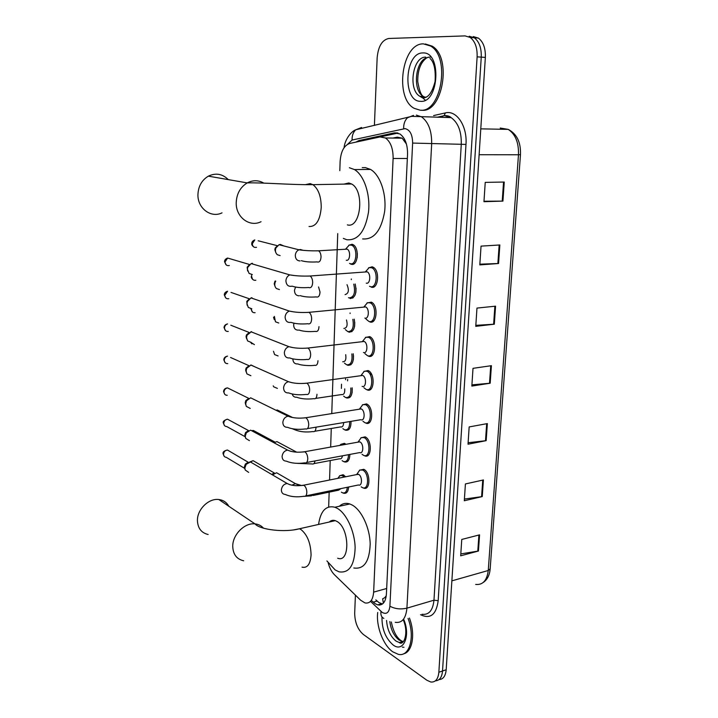 <?xml version="1.0" encoding="UTF-8"?>
<svg xmlns="http://www.w3.org/2000/svg" width="718" height="718" viewBox="0 0 718 718"><rect width="100%" height="100%" fill="white"/><g stroke="black" fill="none" stroke-linecap="round" stroke-linejoin="round"><path stroke-width="1.08" d="M339.578 475.792L343.078 474.724L345.672 476.779M349.872 454.422C349.639 460.076 347.871 462.58 344.559 461.934L343.976 461.665M340.808 444.361L344.425 443.347L345.95 444.307M351.021 421.349C351.084 427.883 349.244 430.827 345.511 430.172L344.927 429.894M342.737 411.836L345.529 411.396M353.211 353.759C354.001 361.8 352.143 365.633 347.62 365.265L350.896 364.744M354.234 319.169C355.5 327.776 353.696 332.093 348.831 332.111L351.973 331.572M355.186 284.014C357.008 293.124 355.302 297.934 350.052 298.446L353.05 297.898M348.769 245.26L352.035 244.255L352.969 244.614C359.691 247.629 358.031 266.549 351.299 264.251L350.492 263.946L354.127 263.694M368.514 267.886L372.13 266.8L373.046 267.15C380.145 270.3 378.395 289.704 371.287 287.146L374.482 286.518M366.925 302.978L371.359 302.161C378.574 305.204 377.031 324.805 369.86 321.915L373.216 321.296M362.357 404.916L366.476 403.911C373.845 406.576 373.154 426.555 365.848 423.073L365.265 422.785M359.476 470.227L363.784 469.303C370.73 472.363 370.542 491.076 363.622 488.087L363.03 487.827M360.894 437.827L365.121 436.858C372.274 439.73 371.843 459.053 364.726 455.831L364.143 455.553M363.846 371.484L368.056 370.524C375.469 373.315 374.383 393.374 367.06 389.838L370.703 389.264M365.363 337.505L369.698 336.616C377.013 339.533 375.694 359.359 368.442 356.146L371.96 355.545M328.171 562.84C329.544 567.929 331.635 571.896 334.453 574.741L360.66 600.239L365.004 602.932C370.03 603.766 372.911 600.158 373.638 592.117L393.114 158.481C393.195 148.662 390.646 141.823 385.449 137.973L380.019 136.932L349.603 143.492C344.003 145.485 340.835 151.507 340.117 161.559L339.811 170.669M406.451 144.085L402.152 138.17L397.296 137.156L392.979 138.062M383.385 603.165L382.649 598.794L386.078 597.035M386.266 595.769L384.884 597.484M352.601 244.443L352.574 245.233M351.892 263.685L351.874 264.35M351.335 278.97L351.308 279.652M350.644 297.979L350.617 298.571M350.088 312.958L350.07 313.515M349.406 331.743L349.388 332.254M347.665 379.382L347.602 380.872M337.729 233.61L331.761 413.586M331.267 428.484L330.657 447.063M330.208 460.552L329.562 480.01M329.158 492.144L328.664 506.98M348.67 487.001C348.203 491.767 346.525 493.84 343.617 493.221L343.033 492.97M352.134 387.801C352.529 395.187 350.644 398.562 346.471 397.925L346.426 397.907M371.969 600.957L375.038 603.641L377.695 604.879C382.748 605.678 385.656 602.097 386.401 594.127L407.546 154.307C407.653 144.56 405.105 137.766 399.881 133.934L394.326 132.884L359.018 140.531L355.796 142.155M382.523 603.955L378.889 602.546L375.819 599.871M374.41 125.462L377.147 57.853C378.224 46.356 382.102 39.894 388.779 38.476L465.076 35.9L470.182 37.444C475.092 41.258 477.407 47.729 477.12 56.848L438.86 672.254C438.142 679.174 435.458 682.432 430.8 682.01L426.878 680.251L363.272 634.407C357.717 629.489 354.854 622.416 354.683 613.199L355.41 595.132M473.297 36.573L478.421 38.108C483.34 41.913 485.655 48.339 485.35 57.404L446.183 669.75L442.53 670.998C441.92 677.343 439.542 680.619 435.395 680.835C439.542 680.619 441.92 677.343 442.53 670.998L481.248 57.126L442.53 670.998L438.86 672.254M469.195 36.241L474.311 37.776C479.229 41.59 481.536 48.034 481.248 57.126C481.536 48.034 479.229 41.59 474.311 37.776L469.195 36.241M403.983 647.277L402.34 647.142L403.983 647.277M341.535 384.193L341.382 388.429M380.369 136.869L398.023 133.063M345.591 379.678L345.618 378.862M504.26 182.04L485.233 182.372L483.959 201.695L502.923 201.112L504.26 182.04M483.995 201.237L502.923 201.112M499.854 244.973L481.042 246.121L479.803 264.897L498.561 263.515L499.854 244.973M479.857 264.17L498.561 263.515M495.573 306.164L476.967 308.085L475.765 326.34L494.316 324.195L495.573 306.164M475.837 325.344L494.316 324.195M479.57 534.847L461.764 539.451L460.687 555.813L478.439 551.029L479.57 534.847M460.812 553.919L478.439 551.029M483.411 479.956L465.408 483.95L464.304 500.751L482.254 496.578L483.411 479.956M464.411 499.064L482.254 496.578M487.36 423.593L469.159 426.932L468.019 444.2L486.167 440.664L487.36 423.593M468.118 442.728L486.167 440.664M491.408 365.677L473.009 368.334L471.843 386.078L490.179 383.224L491.408 365.677M471.923 384.848L490.179 383.224M446.183 669.75C445.564 676.069 443.185 679.345 439.048 679.569M408.057 618.458C415.291 636.983 409.565 657.212 398.346 654.349L392.755 651.809C383.179 645.249 375.909 625.979 377.722 612.472M409.431 618.045C415.614 634.066 412.401 652.33 403.399 653.865M228.773 506.226C226.619 502.331 223.298 500.096 218.81 499.522C208.767 498.068 197.109 509.457 197.432 520.604C197.818 528.26 201.39 532.891 208.148 534.506M337.693 558.227C350.294 563.316 349.621 527.999 336.895 521.403L335.297 520.649C333.026 519.913 331.043 520.362 329.329 522.004M318.568 524.436C320.587 510.884 326.035 505.149 334.893 507.231L337.352 508.38C346.588 513.585 354.809 531.517 355.132 547.753C354.512 565.371 349.136 573.395 339.022 571.815L335.18 569.957L326.896 560.929M339.372 506.253C342.36 503.453 345.852 502.699 349.819 503.973L352.314 505.104C361.639 510.229 369.896 527.963 370.183 544.047C369.51 561.521 364.053 569.5 353.812 567.983M333.251 521.115L333.358 520.299M228.27 179.608C222.418 173.819 215.786 172.661 208.373 176.152C201.758 180.128 198.276 186.321 197.935 194.713C197.54 208.408 211.11 218.353 222.024 212.86M347.35 224.878C360.741 228.961 364.923 190.728 351.587 183.987L348.822 182.973L343.904 184.122M349.361 167.725L354.459 169.574C364.125 175.246 370.569 194.659 368.469 212.348C365.139 231.519 357.923 240.647 346.821 239.74L343.339 238.403M362.258 167.635L365.417 167.617L370.56 169.439C380.316 175.057 386.769 194.273 384.597 211.783C381.177 230.756 373.863 239.803 362.644 238.923M423.36 43.861L430.612 46.024C450.832 57.386 440.969 113.489 420.021 110.159L414.196 108.328C394.406 98.312 401.685 43.224 423.36 43.861M425.307 43.977L432.137 46.131C452.367 57.485 442.485 113.534 421.529 110.204M356.406 474.625L358.587 474.374C362.482 476.124 362.375 486.66 358.497 484.964L305.751 495.887M357.582 473.216L359.79 470.03L362.752 470.084C369.267 472.956 369.088 490.502 362.608 487.701L361.154 486.849M248.652 472.381L245.206 469.994L244.856 468.055L246.184 464.313L250.447 461.979L253.768 463.927M244.946 469.096L244.407 466.754L245.368 464.061L247.881 462.437M357.761 442.18L359.889 441.902C363.891 443.544 363.658 454.422 359.664 452.591L306.604 462.509M358.91 440.888L361.271 437.603L364.08 437.63C370.784 440.331 370.389 458.452 363.721 455.418L362.051 454.332M249.424 440.646L245.727 438.402L245.26 436.185L246.328 432.801L250.564 430.136L254.199 432.101M245.341 437.208L244.811 434.982L245.574 432.55L248.311 430.665M359.144 409.224L361.208 408.91C365.336 410.445 364.95 421.69 360.849 419.716L307.457 428.592M360.256 408.057L362.778 404.674L365.435 404.665C372.337 407.178 371.691 425.909 364.852 422.642L362.976 421.304M250.223 408.425L246.283 406.37L245.682 403.821L246.516 400.788L250.663 397.817L254.63 399.764M245.753 404.826L245.224 402.726L245.825 400.545L248.751 398.409M361.63 374.688L364.322 371.215L361.064 375.415L362.644 375.451C366.799 377.013 366.225 388.321 362.114 386.356M364.322 371.215L366.988 371.269C373.934 373.881 372.929 392.692 366.063 389.38L363.927 387.747M250.887 375.711L246.902 373.872L246.103 370.964L246.759 368.253L251.031 364.977L255.052 366.916M246.184 372.014L245.637 369.976L246.112 368.02L249.011 365.695L230.559 357.483M363.039 340.772L365.902 337.227L362.536 341.391L364.143 341.463C368.235 343.096 367.535 354.27 363.47 352.493M365.902 337.227L368.603 337.343C375.46 340.081 374.24 358.668 367.445 355.661L364.923 353.651M251.345 342.513L247.566 340.897L246.525 337.595L247.046 335.18L251.497 331.617M246.651 338.86L246.068 336.715L246.436 334.974L249.209 332.488L230.792 325.209M364.484 306.299L367.508 302.691L364.035 306.819L365.659 306.936C369.698 308.632 368.873 319.681 364.843 318.083M367.508 302.691L370.246 302.87C377.004 305.715 375.568 324.105 368.846 321.404L365.956 319.007M251.821 308.794L248.293 307.421L246.965 303.696L247.369 301.542L251.004 297.916L251.973 297.728M247.136 305.204L246.786 301.38L249.361 298.787L231.008 292.414M365.956 271.242L369.16 267.59L365.57 271.691L367.194 271.844C371.179 273.603 370.237 284.543 366.243 283.125M369.16 267.59L371.906 267.841C378.557 270.794 376.932 288.995 370.273 286.599L369.546 286.311M252.296 274.554L249.074 273.414L247.405 269.268L247.728 267.329L251.138 263.596L252.458 263.309M247.638 271.036L247.163 267.222L249.523 264.565M341.005 488.59L338.528 490.197L313.012 495.501M272.472 474.885L276.583 472.749L279.589 474.49M337.855 478.341L339.838 475.639L342.1 475.495L344.236 477.066M347.324 487.28C346.83 491.579 345.259 493.437 342.612 492.853L341.382 492.171M271.727 474.445L273.89 473.171M342.432 455.813C342.019 458.201 341.05 459.197 339.515 458.793L313.883 463.631M273.998 442.764L276.915 441.597L280.2 443.356M339.767 445.42L341.113 444.191L344.344 444.595M348.535 454.673C348.275 459.87 346.614 462.159 343.554 461.539L342.127 460.66M273.441 442.467L274.509 442.091M343.653 422.579C343.5 425.891 342.459 427.336 340.529 426.923L314.753 431.267M276.035 410.274L277.238 409.987L280.819 411.737M349.684 421.574C349.72 427.65 347.988 430.378 344.514 429.759L342.89 428.655M344.73 388.878C344.945 393.033 343.886 394.927 341.553 394.559L315.642 398.409M350.788 387.998C351.165 394.918 349.388 398.086 345.484 397.494L343.68 396.156M277.408 388.393L273.755 386.849L273.208 385.844M345.69 354.692C346.39 359.494 345.394 361.845 342.701 361.755M351.847 353.929C352.628 361.513 350.887 365.13 346.632 364.798L344.496 363.146M278.099 355.949L274.599 354.575L273.477 351.264M346.489 319.959C347.835 325.272 346.965 328.099 343.877 328.44M352.843 319.313C354.118 327.462 352.439 331.563 347.835 331.626L345.34 329.616M278.764 323.01L275.488 321.817L274.366 316.405M274.303 319.681L273.558 317.266M347.009 284.669C349.28 290.234 348.634 293.545 345.071 294.604M353.768 284.131C355.616 292.773 354.046 297.369 349.056 297.925L348.49 297.701M275.012 286.303L274.195 283.754L275.191 280.962M279.437 289.56L276.43 288.555C274.689 286.778 274.321 284.57 275.317 281.923L275.739 281.133M346.282 248.356L349.343 245.009L345.708 248.984L347.189 249.146C350.949 250.833 350.061 261.496 346.282 260.23M280.128 255.59L277.408 254.764C275.47 253.05 274.958 250.788 275.883 247.979L278.997 244.73L280.352 244.434L283.763 245.942M349.343 245.009L351.847 245.278C358.138 248.105 356.595 265.848 350.294 263.703L349.531 263.407M275.748 252.422L274.841 249.711L275.182 248.051L277.435 245.709L258.166 240.781M404.422 139.014L404.279 140.459M352.098 392.782L352.251 388.797M353.346 359.808L353.498 355.76M354.611 326.322L354.764 322.211M355.895 292.316L356.047 288.133M357.196 257.762L357.358 253.517M386.67 588.5L373.638 592.117M407.348 158.472L393.114 158.481M370.542 601.361L382.227 612.436C386.562 614.698 389.12 612.616 389.901 606.18L412.626 143.079C412.527 134.652 410.014 129.832 405.087 128.621L352.098 140.037L347.611 144.264M416.377 115.122L421.52 116.837C428.502 122.006 431.877 131.044 431.662 143.941L406.918 608.155C405.876 618.566 401.99 623.296 395.241 622.318M433.582 115.589L445.339 112.923C456.513 109.782 467.427 126.018 465.982 144.408L438.186 600.679L433.977 600.194L406.918 608.155C400.572 609.582 394.9 608.927 389.901 606.18M413.505 115.374L407.429 117.806C404.755 120.516 403.498 124.151 403.66 128.719M438.186 600.679C436.248 614.716 430.36 619.392 420.533 614.707M422.031 614.258C428.888 615.146 432.873 610.462 433.977 600.194L461.279 144.192C461.557 131.556 458.174 122.688 451.11 117.617L445.277 115.912M477.12 56.848L485.35 57.404M412.626 143.079L465.982 144.408M442.988 116.172L438.079 117.267M357.797 129.321L361.585 127.481L355.706 129.805C353.13 132.354 351.928 135.765 352.098 140.037M445.339 112.923L444.056 115.876M381.007 611.44C380.504 614.895 381.446 617.22 383.834 618.413M379.642 605.068L379.041 604.493M373.028 319.734L372.956 321.484M371.583 354.207L371.511 355.85M370.793 372.974L370.685 375.631M370.156 388.133L370.093 389.686M378.844 604.547L379.4 605.086M448.974 116.576L448.633 117.546M377.085 601.083L373.243 602.178M363.12 140.575L359.018 140.531M397.566 132.938L394.326 132.884M502.995 129.285L500.24 128.046L508.209 129.384C516.852 133.898 520.945 142.317 520.469 154.63L518.477 154.765C518.854 142.658 515.434 134.194 508.209 129.384L480.782 128.854M475.693 584.416C482.81 585.161 486.992 580.521 488.249 570.505L490.17 568.835L520.469 154.657M451.864 580.853L488.249 570.505L518.477 154.765L479.13 154.711M490.726 365.776L489.505 383.304M486.687 423.719L485.494 440.762M482.747 480.109L481.59 496.694M478.915 535.018L477.784 551.173M494.881 306.236L493.625 324.249M499.163 245.017L497.861 263.551M503.551 182.058L502.223 201.121M403.247 641.757L399.235 642.52L395.95 641.039C390.377 636.417 387.244 629.56 386.562 620.46M403.875 619.724C410.813 636.094 403.292 653.003 393.096 644.943C385.494 638.239 381.788 628.914 381.994 616.959M403.354 641.632L399.082 640.061C394.047 636.04 390.96 629.874 389.82 621.573M402.143 642.628L401.129 641.919M302.018 567.148C307.358 568.315 310.373 564.249 311.074 554.933C310.723 543.23 307.358 534.766 300.986 529.561L299.424 528.771L293.904 529.83M243.671 560.785C236.716 559.214 233.072 554.413 232.74 546.371C232.506 534.677 244.659 522.516 255.016 523.889C258.471 524.248 261.298 525.684 263.497 528.188M309.054 226.511C316.037 226.78 320.102 220.399 321.242 207.358C321.152 196.373 318.37 188.807 312.886 184.652L310.194 183.611L305.715 184.589M261.038 221.709C249.676 227.588 235.684 217.141 236.222 202.62C236.653 193.725 240.324 187.156 247.225 182.902C252.924 179.967 258.453 180.038 263.82 183.126M426.707 96.966L423.674 97.486L419.949 96.329C407.824 90.091 412.581 56.435 425.729 57.153M422.902 52.944C441.947 51.472 439.066 103.554 420.47 101.31C402.268 101.696 404.503 52.342 422.902 52.944M425.415 97.343L423.44 96.472C411.89 90.558 415.453 58.885 428.027 57.503M425.307 100.152L422.534 97.729M422.139 97.262L421.475 96.392M244.739 468.423L226.233 457.303C224.537 457.124 223.63 456.109 223.513 454.252C223.828 451.739 225.147 450.33 227.462 450.033L229.814 451.416M223.074 453.596L223.513 454.252M301.91 485.494L303.929 485.332C305.68 486.625 306.658 488.904 306.837 492.162C306.694 495.321 305.733 496.685 303.947 496.264C296.74 497.386 290.512 496.784 285.252 494.442C282.793 494.235 281.501 492.736 281.375 489.972L281.393 489.631C282.048 486.023 283.987 483.986 287.2 483.519L290.108 484.794M245.197 436.75L226.726 426.537C224.887 426.438 223.89 425.388 223.756 423.387C224.025 420.972 225.272 419.572 227.489 419.186L230.065 420.577M223.307 422.785L223.756 423.387M302.87 452.008L304.836 451.81C306.604 453.04 307.582 455.302 307.771 458.605C307.609 461.907 306.595 463.325 304.728 462.859C297.566 463.864 291.445 463.29 286.347 461.153C283.682 461.055 282.264 459.511 282.102 456.522L282.12 456.181C282.712 452.717 284.543 450.689 287.622 450.105L290.79 451.326M227.238 395.304C225.246 395.295 224.169 394.218 223.998 392.064C224.231 389.748 225.398 388.357 227.507 387.891L230.316 389.273M223.549 391.516L223.998 392.064M303.858 417.975L305.724 417.741C307.546 418.908 308.534 421.152 308.722 424.491C308.534 427.955 307.475 429.427 305.527 428.915C298.401 429.804 292.388 429.265 287.478 427.309C284.588 427.345 283.045 425.756 282.838 422.534L282.856 422.184C283.386 418.872 285.109 416.871 288.035 416.171L291.472 417.311M361.172 408.901L305.751 417.75C298.652 418.585 292.756 418.064 288.035 416.171L250.663 397.817M227.759 363.604C225.623 363.694 224.447 362.581 224.24 360.274C224.438 358.067 225.542 356.684 227.525 356.137C225.21 356.532 223.962 357.779 223.783 359.889L224.24 360.274M223.792 359.781L225.174 362.761M306.335 394.424C299.235 395.196 293.339 394.694 288.627 392.908C285.522 393.096 283.843 391.454 283.583 387.998L283.601 387.639C284.077 384.471 285.692 382.497 288.456 381.689L292.145 382.739M304.863 383.385L306.783 383.179C308.543 384.309 309.503 386.526 309.682 389.829C309.485 393.41 308.39 394.945 306.38 394.442M228.279 331.411C225.999 331.617 224.734 330.486 224.492 328.009C224.662 325.9 225.685 324.536 227.552 323.926C225.335 324.428 224.16 325.676 224.034 327.659L224.492 328.009M224.034 327.57L225.515 330.63M307.151 359.368C303.696 360.041 293.186 359.7 289.794 357.923C286.473 358.273 284.66 356.595 284.346 352.888L284.364 352.52C284.786 349.504 286.294 347.557 288.896 346.668L292.818 347.584M305.886 348.221L307.86 348.05C309.566 349.181 310.499 351.353 310.661 354.584C310.463 358.228 309.35 359.853 307.331 359.449M228.809 298.724C226.394 299.056 225.039 297.898 224.743 295.26L227.579 291.239C225.452 291.867 224.348 293.106 224.285 294.954L224.743 295.26M224.285 294.874L225.856 298.024M307.986 323.728C300.941 324.303 295.269 323.845 290.969 322.346C287.442 322.885 285.495 321.17 285.118 317.194L285.136 316.826C285.513 313.954 286.913 312.034 289.345 311.074L293.491 311.845M306.945 312.465L308.955 312.33C310.607 313.452 311.513 315.597 311.657 318.756C311.459 322.472 310.338 324.177 308.291 323.863M229.329 265.534C226.789 266.001 225.344 264.825 224.994 262.007L227.624 258.049L231.214 259.108M224.537 261.675L224.994 262.007M308.839 287.505C301.82 287.981 296.256 287.541 292.145 286.168C288.43 286.904 286.347 285.145 285.908 280.909L285.926 280.532C286.267 277.794 287.559 275.918 289.812 274.895L294.156 275.506M308.013 276.107L310.068 276.008C311.666 277.13 312.536 279.239 312.671 282.336C312.465 286.114 311.334 287.9 309.27 287.694M313.766 494.226L311.343 495.851L303.391 496.371M291.84 485.206L295.394 483.654L298.006 484.821M250.349 461.979L253.122 460.669L255.249 461.907M314.987 460.938C314.592 463.37 313.64 464.366 312.151 463.954L297.315 463.361M294.595 452.008L297.907 452.223M251.901 430.863L253.355 430.468L255.68 431.715M316.001 427.174L316.001 427.345C315.83 430.603 314.816 432.012 312.967 431.572C306.155 432.424 300.339 431.913 295.52 430.019L292.361 428.754M316.979 394.299C316.782 397.7 315.723 399.163 313.802 398.678C307.017 399.432 301.3 398.948 296.651 397.225C294.407 397.386 292.917 396.327 292.208 394.02M254.423 344.631L251.103 342.531M297.503 363.954C294.533 363.972 292.98 362.276 292.854 358.874M317.966 360.732C317.769 364.205 316.701 365.731 314.753 365.327M255.123 312.68C252.862 312.922 251.605 311.791 251.363 309.287L251.399 308.812M250.878 308.866L251.363 309.287M298.347 330.154C295.286 330.092 293.734 328.297 293.662 324.76L293.958 323.253M318.98 326.636C318.774 330.163 317.688 331.77 315.723 331.456M255.823 280.244C253.436 280.603 252.099 279.446 251.821 276.78L251.318 276.421M299.191 295.825C296.121 295.699 294.551 293.833 294.488 290.234L295.529 287.101M318.559 286.949L320.004 291.993C319.797 295.583 318.702 297.27 316.719 297.046M256.523 247.324C254.019 247.8 252.601 246.624 252.278 243.788L254.8 239.92C252.754 240.745 251.749 241.957 251.776 243.546L252.278 243.788M251.776 243.483L251.776 243.546C251.524 244.515 252.126 245.601 253.562 246.812M300.061 260.948C296.956 260.751 295.376 258.821 295.313 255.159C295.636 252.565 296.848 250.779 298.966 249.801L300.339 249.496L302.987 250.277M316.629 250.86L318.559 250.797C320.084 251.847 320.919 253.84 321.036 256.793C320.829 260.446 319.725 262.205 317.724 262.079M402.152 138.17L385.449 137.973M364.726 455.831L368.226 455.167M363.622 488.087L366.988 487.378M365.848 423.073L369.465 422.462M346.471 397.925L349.837 397.422M345.511 430.172L348.769 429.606M344.559 461.934L347.718 461.333M343.617 493.221L346.659 492.584M381.545 603.775L377.695 604.879M437.19 117.249L444.379 115.634C447.449 115.517 449.692 116.172 451.11 117.617L411.719 116.352L355.706 129.805C351.29 131.295 344.828 139.516 344.075 147.693M470.182 37.444L478.421 38.108M490.152 569.087C489.568 575.298 487.244 579.776 483.178 582.513M391.328 621.967C393.087 630.557 396.049 636.57 400.195 639.989L402.367 641.533L399.235 642.52C403.695 646.326 409.072 633.24 403.31 619.894M335.297 520.649L299.424 528.771C284.965 532.729 259.889 529.83 255.016 523.889L218.81 499.522M334.893 507.231L349.819 503.973M351.587 183.987L312.886 184.652C291.302 184.975 263.03 182.444 247.225 182.902L208.373 176.152M354.459 169.574L370.56 169.439M430.612 46.024L432.137 46.131M429.983 58.427C434.067 61.945 435.772 69.619 435.09 81.457C432.11 92.981 427.874 98.429 422.372 97.819L419.949 96.329L423.44 96.472C421.188 95.53 419.294 90.558 417.741 81.538C417.643 70.193 420.64 62.295 426.734 57.844M430.683 57.018L427.91 57.296M224.24 456.379L223.074 453.74C222.67 451.999 224.133 450.76 227.462 450.033L248.446 462.383M358.3 474.248L303.651 485.197C296.848 486.248 291.364 485.682 287.2 483.519L250.447 461.979M356.81 474.329L359.79 470.03M362.294 469.886L364.152 469.518M245.368 464.061L246.184 464.313M224.546 425.621L223.307 422.911C222.733 421.511 224.124 420.263 227.489 419.186L248.643 430.629M359.727 441.83L304.674 451.739C297.746 452.699 292.055 452.152 287.622 450.105L250.564 430.136M358.201 441.875L361.271 437.603M363.838 437.522L365.713 437.19M245.574 432.55L246.328 432.801M224.851 394.424L223.549 391.633C223.756 389.416 225.075 388.169 227.507 387.891L248.823 398.4M359.619 408.91L362.778 404.674M365.399 404.656L367.293 404.36M245.825 400.545L246.516 400.788M362.644 375.451L306.783 383.179C299.568 383.906 293.465 383.412 288.456 381.689L250.77 365.022M366.988 371.269L368.899 371.009M246.112 368.02L246.759 368.253M364.143 341.463L307.86 348.05C300.501 348.643 294.174 348.185 288.896 346.668L250.878 331.725M368.603 337.343L370.533 337.119M246.436 334.974L247.046 335.18M365.659 306.936L308.955 312.33C301.434 312.779 294.901 312.357 289.345 311.074L251.004 297.916M370.246 302.87L372.193 302.691M246.786 301.38L247.369 301.542M226.224 264.924L224.537 261.747C224.554 260.042 225.578 258.812 227.624 258.049L249.586 264.511M367.194 271.844L310.068 276.008C302.377 276.295 295.628 275.918 289.812 274.895L251.138 263.596M371.906 267.841L373.881 267.697M247.163 267.222L247.728 267.329M301.56 485.539L295.394 483.654L276.583 472.749M249.514 462.087L253.122 460.669L274.438 473.063M337.936 478.332L339.838 475.639M342.1 475.495L343.913 475.136M296.696 452.178L276.915 441.597M251.596 430.692L253.355 430.468L274.913 442.055M340.278 445.331L341.113 444.191M343.428 444.11L345.259 443.778M292.72 417.571L277.238 409.987M251.919 343.886L250.788 342.54M314.646 365.282C311.827 365.911 301.506 365.677 297.808 363.9M252.449 311.998L250.878 308.785M315.498 331.366C308.776 331.922 303.265 331.483 298.975 330.047M252.996 279.643C251.641 278.44 251.085 277.381 251.318 276.493L251.91 274.563M316.378 296.902C309.673 297.369 304.261 296.947 300.151 295.636M274.599 281.941L275.317 281.923M317.266 261.899C310.58 262.276 305.267 261.873 301.327 260.67M347.189 249.146L318.559 250.797C311.163 250.977 304.638 250.645 298.966 249.801L278.997 244.73M351.847 245.278L353.794 245.17M275.182 248.051L275.883 247.979"/></g></svg>
